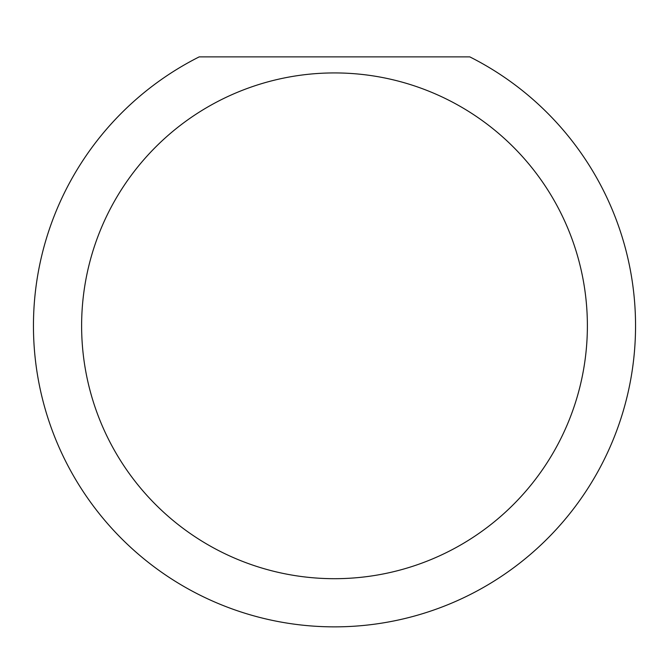<?xml version="1.0" encoding="UTF-8"?>
<svg xmlns="http://www.w3.org/2000/svg" width="669" height="669" viewBox="0 0 669 669"><rect width="100%" height="100%" fill="white"/><g stroke="black" fill="none" stroke-linecap="round" stroke-linejoin="round"><path stroke-width="1" d="M587.382 325.811A252.882 252.882 0 0 0 334.5 72.929A252.882 252.882 0 0 0 81.618 325.811A252.882 252.882 0 0 0 334.5 578.693A252.882 252.882 0 0 0 587.382 325.811M469.789 56.873A301.05 301.05 0 0 1 334.5 626.861A301.05 301.05 0 0 1 199.211 56.873L469.789 56.873"/></g></svg>
